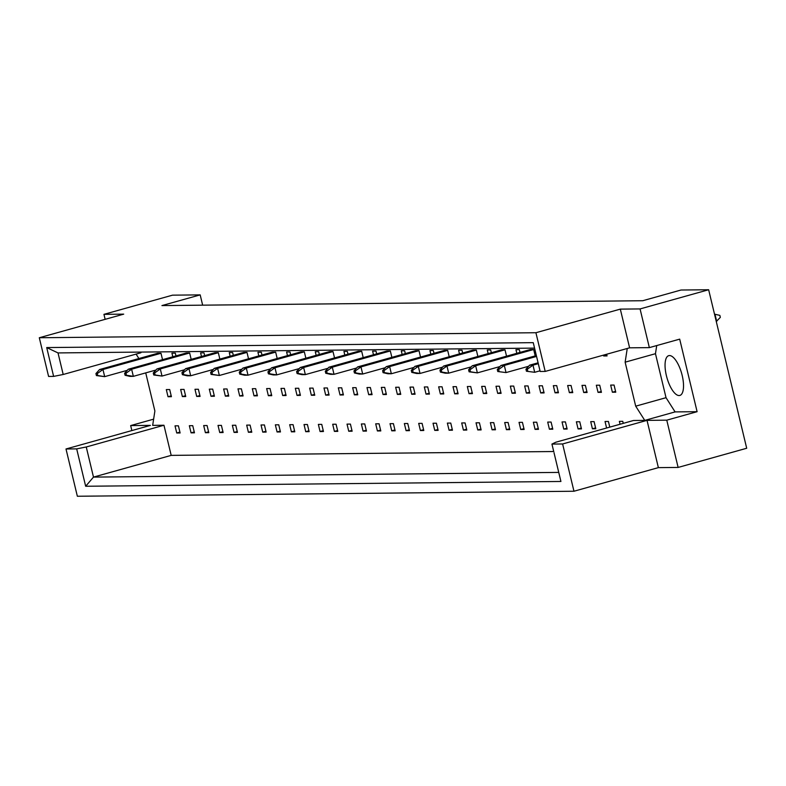 <?xml version="1.0" encoding="UTF-8"?>
<svg xmlns="http://www.w3.org/2000/svg" width="786" height="786" viewBox="0 0 786 786"><rect width="100%" height="100%" fill="white"/><g stroke="black" fill="none" stroke-linecap="round" stroke-linejoin="round"><path stroke-width="1.18" d="M666.39 375.639A20.652 7.663 74.4 0 1 668.729 355.665A20.652 7.663 74.4 0 1 682.189 375.472A20.652 7.663 74.4 0 1 679.851 395.437A20.652 7.663 74.4 0 1 666.39 375.639M678.122 467.434L666.774 420.166L647.025 420.363L658.373 467.631L678.122 467.434L746.7 448.256L708.648 289.749L640.069 308.927L620.311 309.124L629.606 347.825L545.199 371.424L540.169 371.473L533.252 342.657L46.708 347.569L58.017 352.924L63.194 374.49L53.625 376.396L46.708 347.569M598.048 392.371L601.428 392.342L599.718 385.199L596.328 385.238L598.048 392.371L601.221 391.487M609.779 427.132L608.423 421.473L605.033 421.502L606.605 428.016M603.471 355.134L603.668 355.96L607.057 355.92L606.654 354.24M612.382 392.234L615.762 392.194L614.053 385.052L610.663 385.091L612.382 392.234L615.556 391.34M623.249 423.359L622.758 421.325L619.368 421.365L620.066 424.253M627.248 348.483L625.135 362.179L635.697 406.166L644.766 420.392L633.477 420.5L555.771 442.233L551.939 444.08L560.919 481.464L85.664 486.259L76.684 448.875L66.004 448.983L77.352 496.251L573.967 491.24L562.619 443.972L551.939 444.08M63.194 374.49L140.9 352.757L140.733 352.089M138.896 358.534L136.076 354.113M553.727 451.518L171.191 455.379L163.96 425.246L152.671 425.364L154.881 411.019L145.724 372.888M535.207 355.891L533.674 349.505L530.285 349.544L472.258 365.765L468.613 369.803L469.095 371.807L470.45 371.788L469.969 369.793L468.613 369.803M519.998 352.413L519.34 349.652L515.95 349.691L516.824 353.307M506.538 356.186L505.005 349.799L501.615 349.829L443.589 366.06L439.944 370.098L440.425 372.092L441.781 372.083L441.3 370.078L439.944 370.098M491.338 352.708L490.67 349.947L487.281 349.976L488.155 353.592M477.868 356.471L476.336 350.084L472.946 350.124L414.92 366.345L411.284 370.383L411.756 372.377L413.112 372.368L412.63 370.373L411.284 370.383M462.669 352.993L462.001 350.232L458.611 350.261L459.486 353.887M449.199 356.765L447.666 350.379L444.286 350.409L386.25 366.64L382.615 370.668L383.096 372.672L384.442 372.662L383.971 370.658L382.615 370.668M434 353.287L433.332 350.517L429.952 350.556L430.816 354.172M420.53 357.05L418.997 350.664L415.617 350.703L357.591 366.924L353.946 370.963L354.427 372.957L355.773 372.947L355.301 370.953L353.946 370.963M405.33 353.572L404.662 350.811L401.282 350.841L402.147 354.466M391.86 357.345L390.328 350.959L386.948 350.988L328.921 367.219L325.276 371.247L325.758 373.252L327.114 373.242L326.632 371.238L325.276 371.247M376.661 353.867L376.003 351.096L372.613 351.136L373.478 354.751M363.201 357.63L361.668 351.244L358.278 351.283L300.252 367.504L296.607 371.542L297.088 373.537L298.444 373.527L297.963 371.532L296.607 371.542M347.992 354.152L347.333 351.391L343.944 351.421L344.808 355.046M334.531 357.925L332.999 351.538L329.609 351.568L271.583 367.799L267.938 371.827L268.419 373.831L269.775 373.822L269.293 371.817L267.938 371.827M319.322 354.447L318.664 351.676L315.274 351.715L316.149 355.331M305.862 358.21L304.329 351.823L300.94 351.863L242.913 368.084L239.268 372.122L239.75 374.116L241.106 374.107L240.624 372.102L239.268 372.122M290.653 354.732L289.995 351.971L286.605 352L287.48 355.626M277.193 358.504L275.66 352.118L272.27 352.148L214.244 368.379L210.599 372.407L211.08 374.411L212.436 374.391L211.955 372.397L210.599 372.407M261.993 355.026L261.325 352.256L257.936 352.295L258.81 355.911M248.523 358.789L246.991 352.403L243.611 352.442L185.575 368.663L181.939 372.702L182.411 374.696L183.767 374.686L183.285 372.682L181.939 372.702M233.324 355.311L232.656 352.55L229.276 352.58L230.141 356.205M219.854 359.074L218.321 352.698L214.942 352.727L156.905 368.958L153.27 372.986L153.751 374.991L155.097 374.971L154.626 372.977L153.27 372.986M204.655 355.606L203.987 352.835L200.607 352.875L201.471 356.49M191.185 359.369L189.652 352.983L186.272 353.022L128.246 369.243L124.601 373.281L125.082 375.276L126.438 375.266L125.956 373.262L124.601 373.281M175.985 355.891L175.317 353.13L171.938 353.16L172.802 356.785M162.525 359.654L160.992 353.278L157.603 353.307L99.576 369.538L95.931 373.566L96.413 375.57L97.769 375.551L97.287 373.556L95.931 373.566M590.708 421.65L592.418 428.792L595.808 428.753L594.088 421.62L590.708 421.65M576.374 421.797L578.083 428.94L581.473 428.901L579.754 421.758L576.374 421.797M562.039 421.944L563.749 429.077L567.138 429.048L565.419 421.905L562.039 421.944M547.704 422.082L549.414 429.225L552.804 429.195L551.084 422.053L547.704 422.082M533.37 422.229L535.079 429.372L538.469 429.333L536.75 422.2L533.37 422.229M519.035 422.377L520.745 429.52L524.134 429.48L522.425 422.337L519.035 422.377M504.7 422.524L506.41 429.657L509.8 429.628L508.09 422.485L504.7 422.524M490.366 422.662L492.085 429.804L495.465 429.775L493.755 422.632L490.366 422.662M476.031 422.809L477.75 429.952L481.13 429.913L479.421 422.78L476.031 422.809M461.696 422.956L463.416 430.099L466.796 430.06L465.086 422.917L461.696 422.956M447.362 423.104L449.081 430.237L452.461 430.207L450.751 423.065L447.362 423.104M433.027 423.241L434.746 430.384L438.126 430.355L436.417 423.212L433.027 423.241M418.692 423.389L420.412 430.531L423.792 430.492L422.082 423.359L418.692 423.389M404.358 423.536L406.077 430.669L409.467 430.64L407.747 423.497L404.358 423.536M390.033 423.674L391.742 430.816L395.132 430.787L393.413 423.644L390.033 423.674M375.698 423.821L377.408 430.964L380.797 430.925L379.078 423.792L375.698 423.821M361.364 423.968L363.073 431.111L366.463 431.072L364.743 423.929L361.364 423.968M347.029 424.116L348.738 431.249L352.128 431.219L350.409 424.076L347.029 424.116M332.694 424.253L334.404 431.396L337.793 431.367L336.074 424.224L332.694 424.253M318.359 424.401L320.069 431.543L323.459 431.504L321.739 424.371L318.359 424.401M304.025 424.548L305.734 431.691L309.124 431.652L307.414 424.509L304.025 424.548M289.69 424.695L291.4 431.828L294.789 431.799L293.08 424.656L289.69 424.695M275.355 424.833L277.075 431.976L280.455 431.946L278.745 424.804L275.355 424.833M261.021 424.98L262.74 432.123L266.12 432.084L264.41 424.951L261.021 424.98M246.686 425.128L248.405 432.271L251.785 432.231L250.076 425.088L246.686 425.128M232.351 425.275L234.071 432.408L237.451 432.379L235.741 425.236L232.351 425.275M218.017 425.413L219.736 432.555L223.116 432.526L221.406 425.383L218.017 425.413M203.682 425.56L205.401 432.703L208.791 432.664L207.072 425.531L203.682 425.56M189.347 425.707L191.067 432.85L194.456 432.811L192.737 425.668L189.347 425.707M175.023 425.855L176.732 432.988L180.122 432.958L178.402 425.815L175.023 425.855M581.994 385.376L583.713 392.519L587.093 392.489L585.383 385.346L581.994 385.376M567.659 385.523L569.378 392.666L572.758 392.627L571.049 385.494L567.659 385.523M553.324 385.671L555.044 392.813L558.424 392.774L556.714 385.631L553.324 385.671M538.99 385.818L540.709 392.951L544.099 392.921L542.379 385.779L538.99 385.818M524.665 385.955L526.374 393.098L529.764 393.069L528.045 385.926L524.665 385.955M510.33 386.103L512.04 393.246L515.429 393.206L513.71 386.073L510.33 386.103M495.995 386.25L497.705 393.383L501.095 393.354L499.375 386.211L495.995 386.25M481.661 386.398L483.37 393.531L486.76 393.501L485.041 386.358L481.661 386.398M467.326 386.535L469.036 393.678L472.425 393.639L470.706 386.506L467.326 386.535M452.991 386.683L454.701 393.825L458.091 393.786L456.371 386.653L452.991 386.683M438.657 386.83L440.366 393.963L443.756 393.933L442.046 386.791L438.657 386.83M424.322 386.967L426.032 394.11L429.421 394.081L427.712 386.938L424.322 386.967M409.987 387.115L411.707 394.258L415.087 394.218L413.377 387.085L409.987 387.115M395.653 387.262L397.372 394.405L400.752 394.366L399.042 387.223L395.653 387.262M381.318 387.41L383.037 394.543L386.417 394.513L384.708 387.37L381.318 387.41M366.983 387.547L368.703 394.69L372.083 394.66L370.373 387.518L366.983 387.547M352.649 387.695L354.368 394.837L357.748 394.798L356.038 387.665L352.649 387.695M338.314 387.842L340.033 394.985L343.423 394.945L341.704 387.803L338.314 387.842M323.979 387.989L325.699 395.122L329.088 395.093L327.369 387.95L323.979 387.989M309.655 388.127L311.364 395.27L314.754 395.24L313.034 388.097L309.655 388.127M295.32 388.274L297.029 395.417L300.419 395.378L298.7 388.245L295.32 388.274M280.985 388.422L282.695 395.564L286.084 395.525L284.365 388.382L280.985 388.422M266.65 388.569L268.36 395.702L271.75 395.672L270.03 388.53L266.65 388.569M252.316 388.706L254.025 395.849L257.415 395.82L255.696 388.677L252.316 388.706M237.981 388.854L239.691 395.997L243.08 395.957L241.371 388.824L237.981 388.854M223.646 389.001L225.356 396.144L228.746 396.105L227.036 388.962L223.646 389.001M209.312 389.149L211.031 396.282L214.411 396.252L212.701 389.109L209.312 389.149M194.977 389.286L196.696 396.429L200.076 396.399L198.367 389.257L194.977 389.286M180.642 389.434L182.362 396.576L185.742 396.537L184.032 389.404L180.642 389.434M166.308 389.581L168.027 396.724L171.407 396.684L169.697 389.542L166.308 389.581M620.311 309.124L535.914 332.724L39.3 337.744L123.707 314.145L103.948 314.341L105.147 319.332M656.723 345.565L655.465 353.7L666.027 397.687L675.095 411.903L697.103 411.687L679.693 339.139L649.354 347.618L629.606 347.825M649.354 347.618L640.069 308.927M535.914 332.724L545.199 371.424M53.625 376.396L48.594 376.445L39.3 337.744M153.624 419.164L130.663 425.58L150.411 425.383L66.004 448.983M647.025 420.363L562.619 443.972M658.373 467.631L573.967 491.24M103.948 314.341L172.527 295.163L200.184 294.888L202.65 305.165M697.103 411.687L666.774 420.166M130.663 425.58L131.861 430.571M200.184 294.888L161.936 305.577L642.752 300.724L680.99 290.024L708.648 289.749M534.559 348.11L58.017 352.924M675.095 411.903L644.766 420.392M171.191 455.379L93.485 477.102L558.738 472.406M163.96 425.246L86.254 446.979L93.485 477.102L85.664 486.259M76.684 448.875L86.254 446.979M666.027 397.687L635.697 406.166M655.465 353.7L625.135 362.179M603.668 355.96L606.851 355.066M592.418 428.792L595.601 427.898M578.083 428.94L581.267 428.046M563.749 429.077L566.932 428.193M549.414 429.225L552.597 428.341M535.079 429.372L538.263 428.478M520.745 429.52L523.928 428.625M506.41 429.657L509.593 428.773M492.085 429.804L495.259 428.91M477.75 429.952L480.924 429.058M463.416 430.099L466.589 429.205M449.081 430.237L452.255 429.353M434.746 430.384L437.93 429.49M420.412 430.531L423.595 429.637M406.077 430.669L409.26 429.785M391.742 430.816L394.926 429.932M377.408 430.964L380.591 430.07M363.073 431.111L366.256 430.217M348.738 431.249L351.922 430.364M334.404 431.396L337.587 430.512M320.069 431.543L323.252 430.649M305.734 431.691L308.918 430.797M291.4 431.828L294.583 430.944M277.075 431.976L280.248 431.092M262.74 432.123L265.914 431.229M248.405 432.271L251.579 431.376M234.071 432.408L237.244 431.524M219.736 432.555L222.919 431.671M205.401 432.703L208.585 431.809M191.067 432.85L194.25 431.956M176.732 432.988L179.915 432.104M583.713 392.519L586.887 391.634M569.378 392.666L572.552 391.772M555.044 392.813L558.227 391.919M540.709 392.951L543.892 392.067M526.374 393.098L529.558 392.204M512.04 393.246L515.223 392.352M497.705 393.383L500.888 392.499M483.37 393.531L486.554 392.646M469.036 393.678L472.219 392.784M454.701 393.825L457.884 392.931M440.366 393.963L443.55 393.079M426.032 394.11L429.215 393.226M411.707 394.258L414.88 393.364M397.372 394.405L400.546 393.511M383.037 394.543L386.211 393.658M368.703 394.69L371.876 393.806M354.368 394.837L357.551 393.943M340.033 394.985L343.217 394.091M325.699 395.122L328.882 394.238M311.364 395.27L314.547 394.385M297.029 395.417L300.213 394.523M282.695 395.564L285.878 394.67M268.36 395.702L271.543 394.818M254.025 395.849L257.209 394.965M239.691 395.997L242.874 395.103M225.356 396.144L228.539 395.25M211.031 396.282L214.205 395.397M196.696 396.429L199.87 395.545M182.362 396.576L185.535 395.682M168.027 396.724L171.201 395.83M716.694 321.405L714.975 314.262L719.848 315.373L720.33 317.367L716.272 321.523M527.789 371.208L527.308 369.214L525.952 369.224L526.433 371.228L534.696 372.299L526.433 371.228M527.308 369.214L532.977 365.156L529.597 365.185L525.952 369.224M538.292 363.672L532.977 365.156L534.696 372.299L540.011 370.805M529.597 365.185L538.086 362.818M499.12 371.503L498.638 369.499L497.283 369.518L497.764 371.513L506.027 372.584L497.764 371.513M498.638 369.499L504.307 365.441L500.928 365.48L497.283 369.518M536.553 356.431L504.307 365.441L506.027 372.584L528.624 366.266M500.928 365.48L536.347 355.577M470.45 371.788L477.357 372.878L469.095 371.807M469.969 369.793L475.648 365.736L477.357 372.878L499.955 366.551M472.258 365.765L475.648 365.736L533.674 349.505M441.781 372.083L448.688 373.163L445.308 373.203L440.425 372.092M441.3 370.078L446.979 366.021L448.688 373.163L471.286 366.846M443.589 366.06L446.979 366.021L505.005 349.799M413.112 372.368L420.019 373.458L416.639 373.488L411.756 372.377M412.63 370.373L418.309 366.315L420.019 373.458L442.616 367.131M414.92 366.345L418.309 366.315L476.336 350.084M384.442 372.662L391.349 373.743L387.97 373.772L383.096 372.672M383.971 370.658L389.64 366.6L391.349 373.743L413.947 367.426M386.25 366.64L389.64 366.6L447.666 350.379M355.773 372.947L362.69 374.028L359.3 374.067L354.427 372.957M355.301 370.953L360.971 366.895L362.69 374.028L385.278 367.71M357.591 366.924L360.971 366.895L418.997 350.664M327.114 373.242L334.021 374.323L330.631 374.352L325.758 373.252M326.632 371.238L332.301 367.18L334.021 374.323L356.618 368.005M328.921 367.219L332.301 367.18L390.328 350.959M298.444 373.527L305.351 374.608L301.962 374.647L297.088 373.537M297.963 371.532L303.632 367.475L305.351 374.608L327.949 368.29M300.252 367.504L303.632 367.475L361.668 351.244M269.775 373.822L276.682 374.902L273.292 374.932L268.419 373.831M269.293 371.817L274.972 367.76L276.682 374.902L299.279 368.585M271.583 367.799L274.972 367.76L332.999 351.538M241.106 374.107L248.012 375.187L244.633 375.227L239.75 374.116M240.624 372.102L246.303 368.054L248.012 375.187L270.61 368.87M242.913 368.084L246.303 368.054L304.329 351.823M212.436 374.391L219.343 375.482L211.08 374.411M211.955 372.397L217.634 368.339L219.343 375.482L241.941 369.165M214.244 368.379L217.634 368.339L275.66 352.118M183.767 374.686L190.674 375.767L187.294 375.806L182.411 374.696M183.285 372.682L188.964 368.634L190.674 375.767L213.271 369.449M185.575 368.663L188.964 368.634L246.991 352.403M155.097 374.971L162.014 376.062L153.751 374.991M154.626 372.977L160.295 368.919L162.014 376.062L184.602 369.744M156.905 368.958L160.295 368.919L218.321 352.698M126.438 375.266L133.345 376.347L129.955 376.386L125.082 375.276M125.956 373.262L131.626 369.214L133.345 376.347L155.942 370.029M128.246 369.243L131.626 369.214L189.652 352.983M97.769 375.551L104.676 376.641L96.413 375.57M97.287 373.556L102.956 369.499L104.676 376.641L127.273 370.324M99.576 369.538L102.956 369.499L160.992 353.278"/></g></svg>
